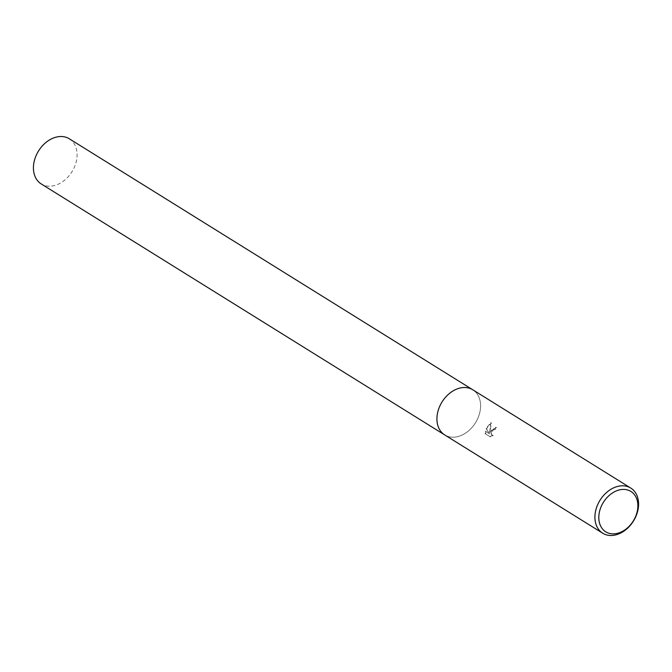 <?xml version="1.0" encoding="UTF-8"?>
<svg xmlns="http://www.w3.org/2000/svg" width="672" height="672" viewBox="0 0 672 672"><rect width="100%" height="100%" fill="white"/><g stroke="black" fill="none" stroke-linecap="round" stroke-linejoin="round"><path stroke-width="0.5" stroke-dasharray="3.36 2.52" d="M491.198 429.988L490.022 432.407L491.341 422.831L486.545 428.677L489.535 433.759L485.705 431.382L485.638 433.919L490.358 436.85L493.24 435.658L491.602 434.75L491.56 432.583L492.467 430.769L494.491 429.374L495.508 429.593A26.578 19.69 121.9 0 0 496.339 427.56L491.198 429.988M440.941 403.847A26.578 19.69 -58.1 0 1 472.794 389.794A26.578 19.69 -58.1 0 1 476.574 420.882A26.578 19.69 -58.1 0 1 444.721 434.935L444.62 434.876M492.794 435.439L489.905 436.632L485.184 433.692L485.26 431.164L489.082 433.541L486.1 428.467L490.888 422.604L489.577 432.188L495.886 427.342A25.914 19.202 -58.1 0 1 495.054 429.383L493.282 429.425L491.114 432.365L491.148 434.532L493.24 435.658M495.054 429.383L495.508 429.593M485.184 433.692L485.638 433.919M489.905 436.632L490.358 436.85M495.886 427.342L496.339 427.56M489.577 432.188L490.022 432.407M485.26 431.164L485.705 431.382M489.082 433.541L489.535 433.759M486.1 428.467L486.545 428.677M490.888 422.604L491.341 422.831M69.292 138.785A26.578 19.69 -58.1 0 1 73.072 169.865A26.578 19.69 -58.1 0 1 41.21 183.918M472.702 389.735L472.794 389.794A26.578 19.69 -58.1 0 1 476.574 420.882A26.578 19.69 -58.1 0 1 444.721 434.935M495.348 429.509L494.903 429.299M496.079 427.417L495.625 427.199M492.332 435.498L491.879 435.28"/><path stroke-width="1.01" d="M634.561 519.162A26.578 19.69 -58.1 0 1 602.708 533.215A26.578 19.69 -58.1 0 1 598.928 502.135A26.578 19.69 -58.1 0 1 630.79 488.082A26.578 19.69 -58.1 0 1 634.561 519.162M440.941 403.847A26.578 19.69 -58.1 0 0 444.721 434.935A26.578 19.69 -58.1 0 1 440.941 403.847A26.578 19.69 -58.1 0 1 472.802 389.794L630.79 488.082M634.284 519.263A23.78 17.615 -58.1 0 1 607.043 532.526A23.78 17.615 -58.1 0 1 602.406 504.025A23.78 17.615 -58.1 0 1 629.639 490.753A23.78 17.615 -58.1 0 1 634.284 519.263M444.62 434.876L41.21 183.918A26.578 19.69 -58.1 0 1 37.439 152.838A26.578 19.69 -58.1 0 1 69.292 138.785L472.702 389.735M444.721 434.935L602.708 533.215"/></g></svg>
